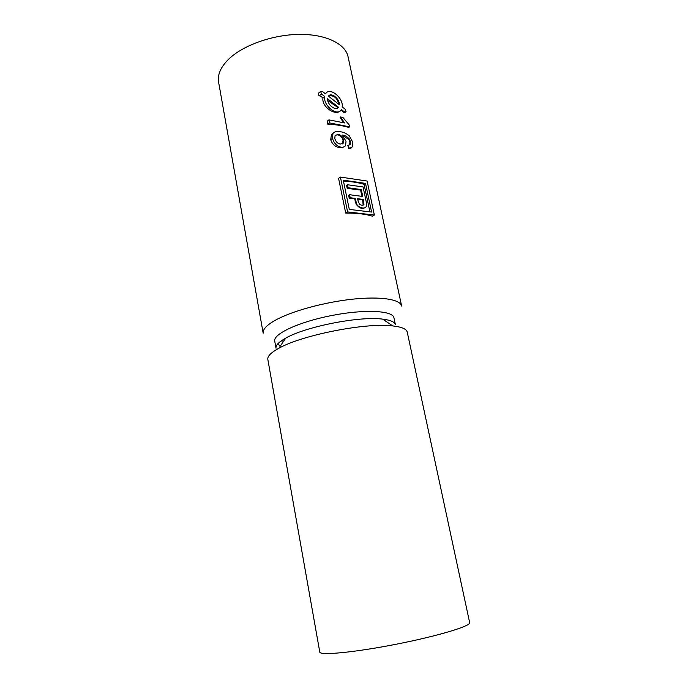 <?xml version="1.0" encoding="UTF-8"?>
<svg xmlns="http://www.w3.org/2000/svg" width="688" height="688" viewBox="0 0 688 688"><rect width="100%" height="100%" fill="white"/><g stroke="black" fill="none" stroke-linecap="round" stroke-linejoin="round"><path stroke-width="1.03" d="M369.912 211.87L364.072 184.324C358.474 182.561 351.611 181.503 343.475 181.168M361.931 196.355L360.598 190.043L361.295 189.587L362.748 196.467L349.573 194.713L348.627 195.323L349.255 198.35L354.604 198.729L356.186 204.345C359.317 208.172 362.198 209.307 364.846 207.733M360.598 190.043L347.191 188.374L346.563 185.373L347.509 184.745L348.137 187.755L361.295 189.587M363.135 205.153L362.671 199.898L357.691 199.081M338.84 104.292C337.18 97.756 333.74 94.987 328.529 95.993M337.688 108.016L338.057 107.612L327.729 100.491M342.452 143.921L343.054 140.378C342.237 137.265 340.422 135.424 337.619 134.865L335.28 135.235M275.879 319.937C266.789 324.985 262.549 329.406 263.177 333.216L218.603 82.156C217.348 74.76 220.676 67.123 228.579 59.263C242.898 45.313 272.517 34.692 299.142 34.4C325.802 34.065 345.428 43.765 348.076 56.76L401.637 306.048C400.364 299.366 380.877 296.184 352.755 299.16C324.676 302.118 292.314 310.967 275.879 319.937M281.134 340.964L283.654 341.162M333.431 132.801L331.444 134.581L330.704 139.664C332.338 144.48 335.512 147.172 340.233 147.739L344.292 146.802M342.865 135.613L348.825 139.492L349.917 142.21L349.573 144.893L350.14 144.489L347.853 145.572L348.747 148.677L351.319 147.911M349.573 126.824L348.747 127.426C342.822 125.629 335.856 124.562 327.841 124.236L329.578 122.92L349.573 126.824L349.16 124.889L342.873 117.424L340.526 116.943L344.585 122.954L328.95 119.867L329.578 122.92M328.95 119.867L327.221 121.183L327.841 124.236M340.526 116.943L340.07 117.295L343.604 122.765M318.974 92.794L318.381 93.267L318.871 95.417L323.042 97.739C321.047 106.494 335.194 115.894 339.881 111.103M326.129 93.035L325.252 93.68M341.042 109.994L343.768 112.325L345.608 112.213M374.358 215.052L372.457 216.195C365.629 214.037 356.711 213.005 345.711 213.099L338.573 178.338L340.422 177.083L347.595 211.913L374.358 215.052L367.117 181.03L340.422 177.083M348.825 139.492L349.409 139.071L350.545 141.762L350.14 144.489M340.233 147.739L341.016 147.189C343.063 147.585 344.585 147.017 345.582 145.495L346.038 141.272L342.203 135.011C344.774 135.244 347.182 136.594 349.409 139.071M349.917 142.21L350.545 141.762M348.747 148.677L352.497 146.802L352.858 142.373L349.341 135.906C346.451 133.498 343.501 132.122 340.483 131.761C337.258 130.849 334.746 131.417 332.958 133.463L332.502 138.348C333.955 143.267 336.793 146.217 341.016 147.189M348.334 145.228L349.237 148.333M330.704 139.664L332.502 138.348M338.384 134.298L335.082 135.519L334.807 138.537C335.753 141.711 337.576 143.56 340.293 144.093L343.329 143.113L343.561 140.017C342.727 136.921 340.999 135.02 338.384 134.298L337.619 134.865M343.054 140.378L343.561 140.017M342.177 106.907C343.699 97.765 329.389 86.456 325.501 93.878L322.405 91.461L320.625 91.461L321.554 94.041L324.65 96.458C323.033 105.763 337.67 117.072 341.36 109.521L344.396 111.852L346.098 111.852L345.195 109.263L342.177 106.907M323.042 97.739L324.65 96.458M338.057 107.612L338.513 107.259L327.565 98.728C327.075 104.696 335.813 111.456 338.513 107.259M328.408 96.139L339.322 104.671C339.777 98.788 331.195 92.029 328.408 96.139M354.604 198.729L355.146 198.385L356.719 204.009C357.64 207.234 364.881 209.651 366.154 206.641C366.773 206.228 366.824 204.749 366.308 202.186L363.083 186.955L347.509 184.745M347.191 188.374L348.137 187.755M349.255 198.35L350.201 197.74L355.146 198.385M349.573 194.713L350.201 197.74M358.173 201.352L359.489 204.173C361.346 205.488 362.834 205.617 363.952 204.551L363.376 199.46L357.614 198.703L358.173 201.352M362.671 199.898L363.376 199.46M345.711 213.099L347.595 211.913M371.597 212.067L365.509 183.395L343.26 180.153L349.298 209.401L371.597 212.067M364.072 184.324L365.509 183.395M285.675 338.161C305.567 326.576 359.841 315.93 382.657 319.129C390.517 320.083 394.774 321.967 395.428 324.788L393.932 317.761C392.943 310.529 364.373 309.05 331.59 315.534C298.781 321.924 272.904 334.076 274.736 341.145L276.008 348.214C275.535 345.367 278.76 342.013 285.675 338.161L278.864 348.266C270.986 352.583 267.305 356.307 267.83 359.428L319.774 652.043C319.628 655.716 354.354 652.465 396.056 644.26C437.766 636.099 471.16 625.985 469.663 622.64L407.227 332.08C406.522 328.993 401.706 326.938 392.771 325.923C366.394 322.388 301.937 335.039 278.864 348.266M277.367 344.344L280.575 345.729M319.387 95.778L321.554 94.041M343.768 112.325L344.396 111.852M356.186 204.345L356.719 204.009M355.154 201.352L355.696 201.008M363.221 202.487L363.918 202.04M349.728 144.661L350.304 144.248M331.444 134.581L332.958 133.463M343.329 143.113L342.787 143.5M318.381 93.267L320.625 91.461M363.952 204.551L363.29 204.964M382.657 319.129L392.771 325.923M283.843 339.631L284.024 340.612M384.927 319.8L385.134 320.797"/></g></svg>
